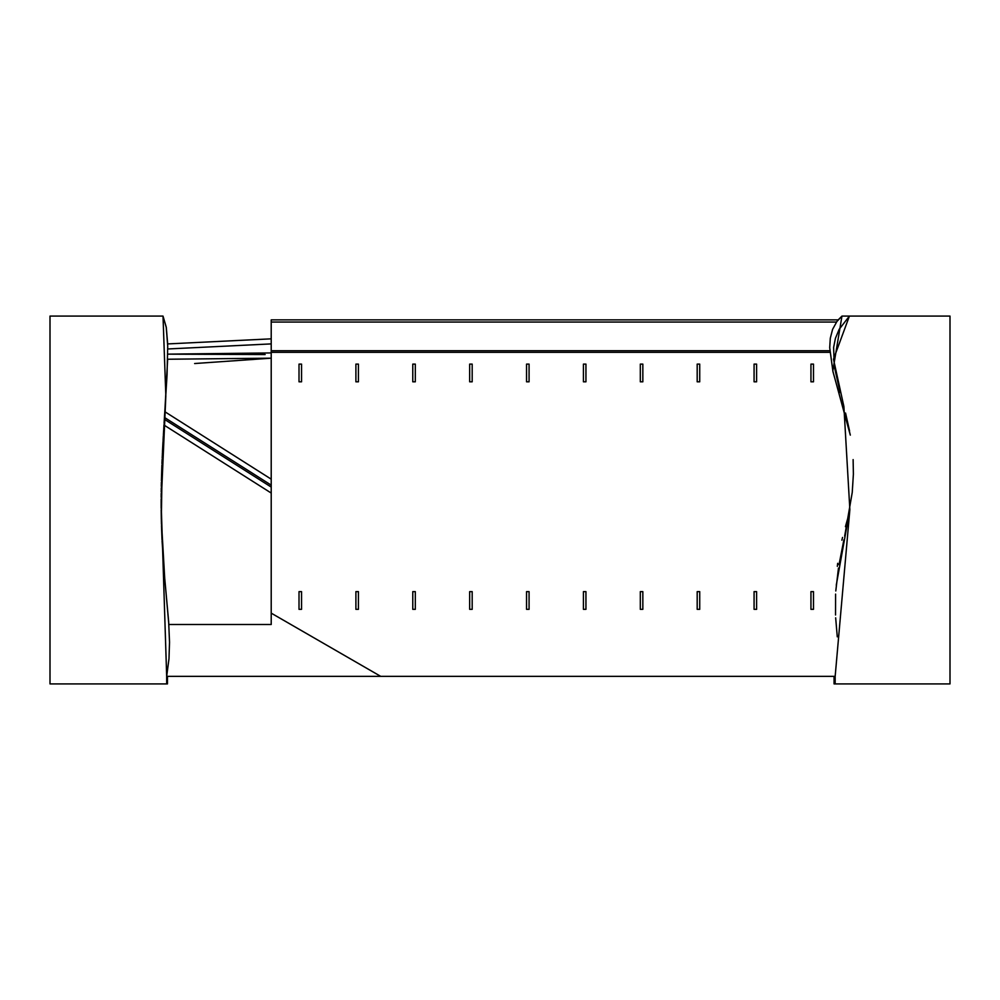 <?xml version="1.0" encoding="UTF-8"?>
<svg xmlns="http://www.w3.org/2000/svg" width="1000" height="1000" viewBox="0 0 1000 1000"><rect width="100%" height="100%" fill="white"/><g stroke="black" fill="none" stroke-linecap="round" stroke-linejoin="round"><path stroke-width="1.5" d="M810.95 609.338L810.95 591.638L813.487 591.638L813.487 609.338L810.95 609.338M810.95 381.812L810.95 364.113L813.487 364.113L813.487 381.812L810.95 381.812M754.075 609.338L754.075 591.638L756.6 591.638L756.6 609.338L754.075 609.338M754.075 381.812L754.075 364.113L756.6 364.113L756.6 381.812L754.075 381.812M697.188 609.338L697.188 591.638L699.725 591.638L699.725 609.338L697.188 609.338M697.188 381.812L697.188 364.113L699.725 364.113L699.725 381.812L697.188 381.812M640.312 609.338L640.312 591.638L642.837 591.638L642.837 609.338L640.312 609.338M640.312 381.812L640.312 364.113L642.837 364.113L642.837 381.812L640.312 381.812M583.425 609.338L583.425 591.638L585.95 591.638L585.95 609.338L583.425 609.338M583.425 381.812L583.425 364.113L585.95 364.113L585.95 381.812L583.425 381.812M526.55 609.338L526.55 591.638L529.075 591.638L529.075 609.338L526.55 609.338M526.55 381.812L526.55 364.113L529.075 364.113L529.075 381.812L526.55 381.812M469.663 609.338L469.663 591.638L472.188 591.638L472.188 609.338L469.663 609.338M469.663 381.812L469.663 364.113L472.188 364.113L472.188 381.812L469.663 381.812M412.775 609.338L412.775 591.638L415.312 591.638L415.312 609.338L412.775 609.338M412.775 381.812L412.775 364.113L415.312 364.113L415.312 381.812L412.775 381.812M355.9 609.338L355.9 591.638L358.425 591.638L358.425 609.338L355.9 609.338M355.9 381.812L355.9 364.113L358.425 364.113L358.425 381.812L355.9 381.812M299.012 609.338L299.012 591.638L301.55 591.638L301.55 609.338L299.012 609.338M299.012 381.812L299.012 364.113L301.55 364.113L301.55 381.812L299.012 381.812M164.825 579.375L168.85 624.513L271.212 624.513L271.212 613.138L380.675 676.338L167.45 676.338L167.45 683.913L166.675 683.913L166.675 676.338L167.45 676.338M840.138 392.562L834.275 366.325L833.625 347.4L835.438 338.275L839.163 329.325L849.412 316.087L833.487 359.225L843.888 406.5L849.862 509.625L835.163 676.338L380.675 676.338M271.212 479.162L164.825 411.7L167.65 359.237L271.212 358.175L194.625 363.537M167.662 343.925L271.212 338.837L167.662 343.925L166.312 327.612L163.012 316.087L166.225 327.088L167.712 346.062L167.05 374.938L164.075 423.338M162.188 457.912L163.975 425.037L271.212 493.05M829.812 350.712L271.212 350.712L271.212 613.138M271.212 350.712L271.212 322.062L836.5 322.062M843.75 410.5L832.962 371.662L829.712 347.725L830.288 338.275L832.588 329.375L836.912 321.488L841.963 316.087L838.2 319.875L271.212 319.875L271.212 322.062M835.163 676.338L835.163 683.913L834.062 683.913L834.062 676.338M835.163 683.913L950 683.913L950 316.087L841.963 316.087L832.812 370.95L850.312 435.125M845.425 526.688L849.312 512.825L836.263 585.2M837.325 566.375L837.675 563.325M841.875 540.175L842.55 537.425M850.263 434.9L848.812 428.888M848.6 428.075L847.925 425.462M847.712 424.65L843.975 411.262M837.275 636.838L835.662 617.825M835.525 614.987L835.588 594.1M835.788 590.975L838.462 568.1M839.025 564.7L843.888 539.788M844.663 536.15L852.237 492.463L853.388 474.188L853.125 459.6M849.538 430.838L845.562 413.05M164.788 579L168.663 621.788L169.525 642.262L168.988 658.75L166.675 676.338L161.15 503.275L165.837 395.962L163.012 316.087L50 316.087L50 683.913L166.675 683.913M164 424.675L163.738 428.913M163.65 430.35L163.4 434.588M163.312 436.087L163.075 440.288M162.987 441.788L162.475 451.712M162.4 453.225L161.312 519.038L164.688 577.925M164.725 578.325L164.425 574.875M164.312 573.688L162.075 540.962M162.025 539.875L161.475 525.6M161.45 524.362L161.35 520.312M161.312 519.062L161.188 509.8M161.175 508.363L161.15 504.412M161.15 502.938L161.163 498.925M161.163 497.337L161.2 493.35M161.213 492.013L161.275 487.812M161.287 486.438L161.375 482.2M161.412 480.812L161.9 465.05M161.95 463.612L162.125 459.387M164.45 417.45L271.212 485.15M271.212 352.925L167.738 354.15L265.138 354.562M167.75 348.975L271.212 343.9M271.212 487.062L164.338 419.288M271.212 352.312L829.912 352.312M835.062 676.338L835.062 683.913"/></g></svg>
